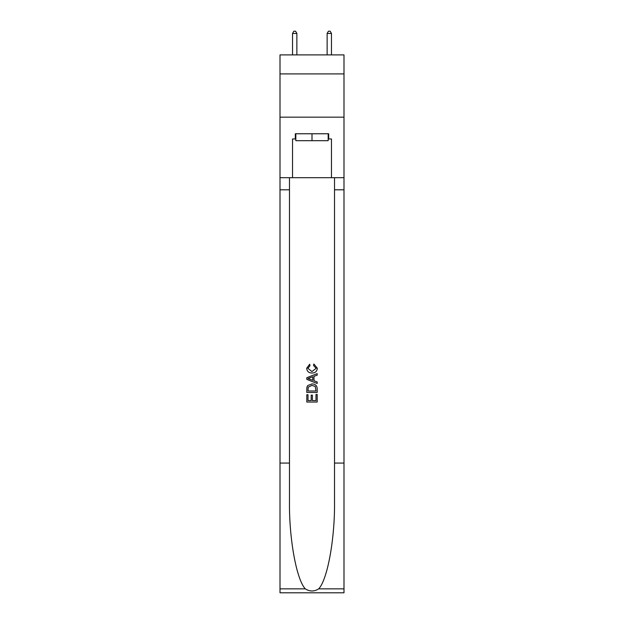 <?xml version="1.0" encoding="UTF-8"?>
<svg xmlns="http://www.w3.org/2000/svg" width="624" height="624" viewBox="0 0 624 624"><rect width="100%" height="100%" fill="white"/><g stroke="black" fill="none" stroke-linecap="round" stroke-linejoin="round"><path stroke-width="0.94" d="M343.996 73.921L343.996 54.896L280.004 54.896L280.004 73.921L343.996 73.921L343.996 117.164L280.004 117.164L280.004 73.921M328.169 133.762L328.169 140.681L295.831 140.681L295.831 133.762M312 133.762L312 140.681M315.986 394.454L315.986 400.569L312.398 400.569L315.986 400.569L315.986 394.454L317.187 394.454L317.187 402.035L306.805 402.035L306.805 394.719L306.805 402.035M311.197 395.117L311.197 400.569L308.006 400.569L311.197 400.569L311.197 395.117L312.398 395.117L312.398 400.569M307.702 385.562L306.953 387.075L307.702 385.562L311.938 383.939C315.26 383.924 317.008 385.523 317.187 388.736L317.187 392.457L306.805 392.457L306.805 388.908L306.805 392.457M313.864 363.987L313.521 365.446L313.864 363.987L317.32 368.222C317.039 371.405 315.237 373.012 311.922 373.027L311.922 373.027C308.732 372.965 306.985 371.366 306.673 368.246L309.691 364.252L310.003 365.711L307.874 368.324L311.914 371.569L316.118 368.355L313.521 365.446M318.692 588.853L343.996 588.853L343.996 592.8L280.004 592.8L280.004 463.078L289.474 463.078L289.474 501.649C289.013 538.504 296.494 579.688 305.308 588.853C309.769 591.7 314.223 591.7 318.692 588.853C327.506 579.688 334.987 538.504 334.526 501.649L334.526 177.7M306.805 377.731L306.805 379.376L317.187 383.495L306.805 379.376L306.805 377.731L317.187 373.604L306.805 377.731M334.526 463.078L343.996 463.078L343.996 117.164M280.004 463.078L280.004 117.164M289.474 177.7L289.474 463.078M343.996 588.853L343.996 463.078M280.004 177.7L292.539 177.7L292.539 138.957L295.831 138.957M328.169 138.957L328.692 138.957L328.692 133.762L295.308 133.762L295.308 138.957M328.692 138.957L331.461 138.957L331.461 177.7L343.996 177.7M292.539 177.7L331.461 177.7M317.187 373.604L317.187 375.157L313.989 376.342L313.989 380.765L317.187 381.943L317.187 383.495M309.917 379.259L312.796 380.32L312.796 376.779L308.006 378.55L309.917 379.259M312.796 376.779L312.796 380.32M306.805 388.908L306.953 387.075M315.253 386.404L315.986 390.991L315.253 386.404L311.914 385.406L308.217 387.176L308.006 390.991L315.986 390.991L308.006 390.991M306.805 394.719L308.006 394.719L308.006 400.569M296.868 54.896L296.868 33.446L292.539 33.446L292.539 54.896M292.539 33.446L293.842 31.2L295.565 31.2L296.868 33.446M331.461 54.896L331.461 33.446L327.132 33.446L327.132 54.896M327.132 33.446L328.435 31.2L330.158 31.2L331.461 33.446M334.526 189.805L343.996 189.805M289.474 189.805L280.004 189.805M280.004 588.853L305.308 588.853"/></g></svg>
